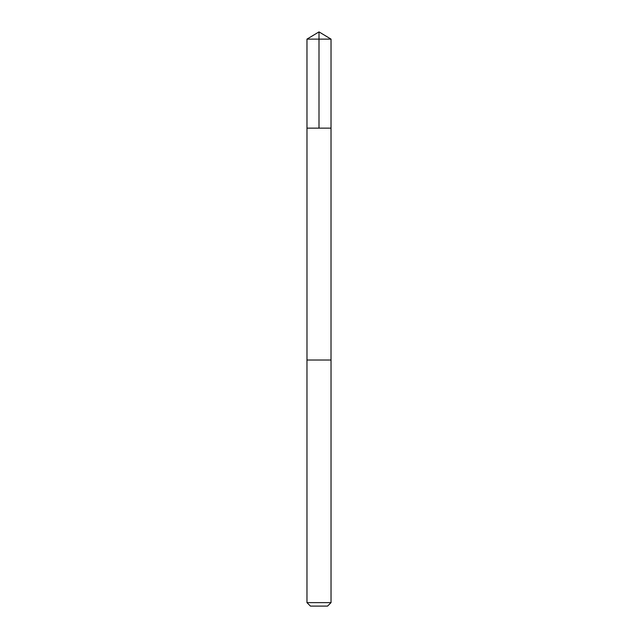 <?xml version="1.0" encoding="UTF-8"?>
<svg xmlns="http://www.w3.org/2000/svg" width="638" height="638" viewBox="0 0 638 638"><rect width="100%" height="100%" fill="white"/><g stroke="black" fill="none" stroke-linecap="round" stroke-linejoin="round"><path stroke-width="0.96" d="M306.974 128.15L331.026 128.15L331.034 39.125L306.966 39.125L306.974 128.15L331.026 128.15L331.018 360.015L306.982 360.015L306.974 128.15M309.502 360.015L306.966 360.015L306.966 602.631L331.034 602.631L331.034 360.015L309.502 360.015M331.034 602.631L327.557 606.1L310.443 606.1L306.966 602.631M319 128.15L319 31.9L306.966 39.125M319 31.9L331.034 39.125"/></g></svg>
